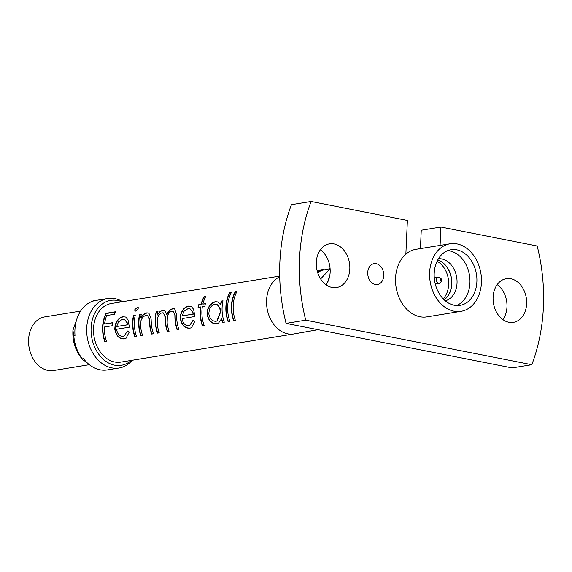 <?xml version="1.0" encoding="UTF-8"?>
<svg xmlns="http://www.w3.org/2000/svg" width="572" height="572" viewBox="0 0 572 572"><rect width="100%" height="100%" fill="white"/><g stroke="black" fill="none" stroke-linecap="round" stroke-linejoin="round"><path stroke-width="0.86" d="M85.9 361.511A29.572 5.248 2.6 0 1 82.683 359.695A29.572 5.248 2.6 0 1 82.311 358.894A35.221 26.455 -99.2 0 1 73.795 335.7L75.004 335.499A35.221 26.455 80.8 0 1 93.572 300.943L92.357 301.137A35.221 26.455 -99.2 0 1 94.716 300.607L107.729 298.491A35.221 26.455 80.8 0 0 86.715 327.992A35.221 26.455 80.8 0 0 111.819 367.868A35.221 26.455 80.8 0 0 119.047 368.011A35.221 26.455 80.8 0 0 132.211 360.26M73.795 335.7L72.937 330.28L76.984 318.618M420.427 248.598L421.257 230.244L440.926 227.041L537.194 246.003A160.997 120.949 -99.2 0 1 543.4 307.107A160.997 120.949 -99.2 0 1 531.81 364.707L512.14 367.91L286.064 323.387A160.997 120.949 -99.2 0 1 291.455 204.683L311.118 201.48L407.393 220.442L405.863 254.147A34.213 25.704 80.8 0 0 396.611 289.897A34.213 25.704 80.8 0 0 419.934 316.731A34.213 25.704 80.8 0 0 426.962 316.859L461.046 311.311A34.213 25.704 -99.2 0 1 454.018 311.182A34.213 25.704 -99.2 0 1 429.665 277.055A34.213 25.704 -99.2 0 1 450.05 243.779A34.213 25.704 -99.2 0 1 457.078 243.915A34.213 25.704 -99.2 0 1 481.424 278.035A34.213 25.704 -99.2 0 1 461.046 311.311M502.881 319.598A22.136 16.631 80.8 0 0 506.971 307.007A22.136 16.631 80.8 0 0 497.19 284.606M526.633 303.803A22.136 16.631 -99.2 0 1 513.427 322.351A22.136 16.631 -99.2 0 1 493.1 297.204A22.136 16.631 -99.2 0 1 506.313 278.657A22.136 16.631 -99.2 0 1 526.633 303.803M326.076 284.784A22.136 16.631 80.8 0 0 330.158 272.186A22.136 16.631 80.8 0 0 320.377 249.792M349.821 268.983A22.136 16.631 -99.2 0 1 336.615 287.537A22.136 16.631 -99.2 0 1 316.295 262.384A22.136 16.631 -99.2 0 1 329.501 243.836A22.136 16.631 -99.2 0 1 349.821 268.983M383.74 275.668A10.568 7.936 -99.2 0 1 377.434 284.52A10.568 7.936 -99.2 0 1 367.732 272.515A10.568 7.936 -99.2 0 1 374.038 263.663A10.568 7.936 -99.2 0 1 383.74 275.668M450.05 243.779L415.966 249.328A34.213 25.704 80.8 0 0 405.863 254.147M320.949 278.271A22.136 16.631 80.8 0 0 320.434 278.635M456.535 305.534A28.171 21.164 80.8 0 0 469.941 282.883A28.171 21.164 80.8 0 0 449.857 250.979A28.171 21.164 80.8 0 0 447.611 250.693M454.29 305.241A28.171 21.164 80.8 0 0 460.074 305.355A28.171 21.164 80.8 0 0 476.862 277.949A28.171 21.164 80.8 0 0 456.806 249.85A28.171 21.164 80.8 0 0 451.022 249.735A28.171 21.164 80.8 0 0 434.234 277.141A28.171 21.164 80.8 0 0 454.29 305.241M317.424 271.829A29.179 21.922 -99.2 0 1 323.902 269.412L317.06 270.442M445.288 300.786A21.328 16.023 80.8 0 0 457.035 283.119A21.328 16.023 80.8 0 0 441.834 258.959A21.328 16.023 80.8 0 0 438.445 258.758M135.678 311.096L134.849 310.846L134.87 309.445L137.459 307.343L138.202 307.493L138.152 308.909L135.678 311.096M279.694 276.097L111.24 303.525A29.687 22.301 80.8 0 0 93.529 328.392A29.687 22.301 80.8 0 0 120.778 362.119L293.822 333.948A29.687 22.301 80.8 0 0 294.037 333.912L318.061 329.687M102.602 326.919A29.687 22.301 -99.2 0 1 106.092 313.27L115.673 311.711A29.687 22.301 80.8 0 0 114.514 314.235L106.699 315.508A29.687 22.301 80.8 0 0 104.583 323.988L112.398 322.715A29.687 22.301 80.8 0 0 112.183 325.354A29.687 22.301 80.8 0 0 112.169 325.74L104.354 327.012A29.687 22.301 80.8 0 0 106.571 341.398L104.805 341.684A29.687 22.301 -99.2 0 1 102.602 326.919M115.172 324.867L116.638 321.521C118.511 318.675 120.628 317.081 122.987 316.745L125.711 317.045L128.014 319.891L129.394 327.17L116.538 329.257C117.46 334.148 119.684 336.522 123.209 336.379L124.06 336.136L127.484 331.002L129.272 331.989L125.969 338.352L124.26 338.896C119.233 339.16 116.059 335.871 114.736 329.029L115.172 324.867M132.604 322.029A29.687 22.301 -99.2 0 1 133.526 315.365L135.292 315.079A29.687 22.301 80.8 0 0 134.37 321.743A29.687 22.301 80.8 0 0 136.565 336.515L134.806 336.801A29.687 22.301 -99.2 0 1 132.604 322.029M138.653 321.049A29.687 22.301 -99.2 0 1 139.582 314.385L141.341 314.092A29.687 22.301 80.8 0 0 140.669 317.853C142.457 314.929 144.537 313.256 146.897 312.848L148.884 313.077L151.115 319.019L151.28 322.787A29.687 22.301 80.8 0 0 153.46 333.762L151.694 334.048A29.687 22.301 -99.2 0 1 149.571 323.952L149.299 319.019L147.569 315.529L146.06 315.429C143.851 315.908 142.149 317.66 140.969 320.67L140.748 327.813A29.687 22.301 80.8 0 0 142.621 335.528L140.855 335.814A29.687 22.301 -99.2 0 1 138.653 321.049M155.291 318.339A29.687 22.301 -99.2 0 1 156.22 311.676L157.986 311.39A29.687 22.301 80.8 0 0 157.321 315L159.824 311.74L163.027 310.224L164.829 310.46L166.731 314.521C168.304 311.161 170.356 309.195 172.873 308.623L174.646 308.823L176.619 314.865L176.712 317.96A29.687 22.301 80.8 0 0 178.922 329.615L177.156 329.901A29.687 22.301 -99.2 0 1 174.946 318.232L174.868 315.151L173.259 311.29L172.029 311.197C169.905 311.697 168.347 313.42 167.36 316.373L167.138 322.908A29.687 22.301 80.8 0 0 169.09 331.217L167.324 331.503A29.687 22.301 -99.2 0 1 165.144 320.577L165.001 316.759L163.37 312.891L162.191 312.798C160.067 313.313 158.515 315.043 157.529 317.975L157.228 323.809A29.687 22.301 80.8 0 0 159.259 332.818L157.493 333.104A29.687 22.301 -99.2 0 1 155.291 318.339M180.716 314.2L182.182 310.853C184.062 308.008 186.179 306.413 188.538 306.07L191.255 306.37L193.558 309.216L194.945 316.495L182.082 318.59C183.004 323.473 185.228 325.847 188.76 325.711L189.604 325.468L193.029 320.327L194.823 321.314L191.513 327.685L189.811 328.228C184.777 328.492 181.603 325.203 180.287 318.361L180.716 314.2M200.171 311.032A29.687 22.301 -99.2 0 1 200.586 306.907L198.069 307.321A29.687 22.301 -99.2 0 1 198.57 304.776L201.094 304.368A29.687 22.301 -99.2 0 1 203.982 296.782L205.748 296.496A29.687 22.301 80.8 0 0 202.86 304.082L205.377 303.668A29.687 22.301 80.8 0 0 204.876 306.213L202.352 306.621A29.687 22.301 80.8 0 0 201.93 310.746A29.687 22.301 80.8 0 0 204.132 325.511L202.366 325.797A29.687 22.301 -99.2 0 1 200.171 311.032M207.436 309.852C209.28 305.076 211.983 302.352 215.537 301.673L218.275 301.98L220.57 304.94A29.687 22.301 -99.2 0 1 221.264 301.087L223.03 300.8A29.687 22.301 80.8 0 0 222.1 307.464A29.687 22.301 80.8 0 0 224.303 322.229L222.537 322.515A29.687 22.301 -99.2 0 1 221.45 318.89L218.39 323.323L216.795 323.831C211.647 324.045 208.38 320.735 207 313.885L207.436 309.852M225.883 306.849A29.687 22.301 -99.2 0 1 229.694 292.599L231.46 292.306A29.687 22.301 80.8 0 0 227.649 306.556A29.687 22.301 80.8 0 0 229.851 321.328L228.085 321.614A29.687 22.301 -99.2 0 1 225.883 306.849M231.431 305.941A29.687 22.301 -99.2 0 1 235.242 291.691L237.008 291.405A29.687 22.301 80.8 0 0 233.197 305.655A29.687 22.301 80.8 0 0 235.392 320.42L233.626 320.713A29.687 22.301 -99.2 0 1 231.431 305.941M444.151 299.778A21.328 16.023 80.8 0 0 448.627 294.966A21.328 16.023 80.8 0 0 451.801 283.969A21.328 16.023 80.8 0 0 443.457 263.22A21.328 16.023 80.8 0 0 437.687 260.074M448.469 295.216A21.936 16.481 80.8 0 0 451.58 284.17A21.936 16.481 80.8 0 0 443.228 263.034M235.364 320.334L233.905 320.57A29.279 22.001 -99.2 0 1 231.732 306.006A29.279 22.001 -99.2 0 1 235.492 291.949L236.829 291.727M229.815 321.235L228.357 321.471A29.279 22.001 -99.2 0 1 226.19 306.907A29.279 22.001 -99.2 0 1 229.951 292.85L231.288 292.635M216.995 304.347L220.013 307.915L220.678 311.826L217.217 320.885L216.03 321.271C212.191 321.392 209.774 318.847 208.766 313.628L209.409 309.531C210.803 306.399 212.677 304.626 215.029 304.197L216.995 304.354L219.712 307.85L220.37 311.819L216.924 320.999M216.795 323.831L217.067 323.688C211.969 323.952 208.716 320.685 207.307 313.892L207.743 309.91C209.595 305.183 212.291 302.488 215.823 301.83L215.537 301.673M224.267 322.136L222.808 322.379A29.279 22.001 -99.2 0 1 221.736 318.797L221.45 318.89M204.104 325.425L202.645 325.661A29.279 22.001 -99.2 0 1 200.472 311.089A29.279 22.001 -99.2 0 1 200.886 307.021L200.586 306.907M190.018 308.751L192.978 312.312L193.379 314.128L182.161 315.866L184.112 311.168L188.095 308.587L190.018 308.751L192.671 312.255L193.071 314.092L182.161 315.866M189.811 328.228L190.083 328.078C185.085 328.378 181.925 325.139 180.588 318.361L181.024 314.257L182.489 310.953C184.363 308.136 186.479 306.563 188.824 306.227L188.538 306.07M178.893 329.529L177.434 329.765A29.279 22.001 -99.2 0 1 175.246 318.254L175.168 315.215L173.259 311.29M169.055 331.131L167.603 331.367A29.279 22.001 -99.2 0 1 165.451 320.585L165.308 316.817L163.37 312.891M159.223 332.725L157.765 332.968A29.279 22.001 -99.2 0 1 155.598 318.397A29.279 22.001 -99.2 0 1 156.513 311.826L157.936 311.59M153.425 333.669L151.966 333.912A29.279 22.001 -99.2 0 1 149.871 323.952L149.299 319.019M142.585 335.435L141.127 335.671A29.279 22.001 -99.2 0 1 138.96 321.106A29.279 22.001 -99.2 0 1 139.868 314.536L141.298 314.3M136.536 336.422L135.078 336.658A29.279 22.001 -99.2 0 1 132.911 322.093A29.279 22.001 -99.2 0 1 133.819 315.515L135.242 315.286M124.474 319.419L127.427 322.987L127.828 324.796L116.616 326.54L118.561 321.836L122.551 319.255L124.474 319.419L127.127 322.923L127.52 324.76L116.616 326.54M124.26 338.896L124.532 338.753C119.541 339.053 116.373 335.814 115.043 329.036L115.472 324.932L116.938 321.628C118.819 318.804 120.928 317.231 123.28 316.895L122.987 316.745M106.535 341.305L105.076 341.541A29.279 22.001 -99.2 0 1 102.91 326.977A29.279 22.001 -99.2 0 1 106.349 313.513L115.515 312.019M131.288 360.41A32.897 24.71 -99.2 0 1 104.369 360.231A32.897 24.71 -99.2 0 1 91.098 327.913A32.897 24.71 -99.2 0 1 121.75 301.816M122.673 301.666A35.221 26.455 80.8 0 0 114.958 298.627A35.221 26.455 80.8 0 0 107.729 298.491M443.186 298.827A21.936 16.481 80.8 0 0 448.291 278.728A21.936 16.481 80.8 0 0 437.079 261.282M82.311 358.894L83.526 358.694A35.221 26.455 80.8 0 0 100.014 369.791A35.221 26.455 80.8 0 0 107.25 369.927L119.047 368.011M441.741 280.559L440.64 282.353A3.117 2.345 -99.2 0 1 439.246 283.362A3.117 2.345 -99.2 0 1 438.602 283.347A3.117 2.345 -99.2 0 1 436.379 279.815A3.117 2.345 -99.2 0 1 438.245 277.205A3.117 2.345 -99.2 0 1 438.881 277.213A3.117 2.345 -99.2 0 1 439.882 277.713L441.498 279.065A1.008 0.758 -99.2 0 1 440.862 280.795A1.008 0.758 -99.2 0 1 441.498 279.065M80.609 311.061L44.788 316.888A27.17 20.413 80.8 0 0 28.6 343.314A27.17 20.413 80.8 0 0 47.941 370.413A27.17 20.413 80.8 0 0 53.518 370.52L89.339 364.686M286.064 323.387L305.727 320.184A160.997 120.949 -99.2 0 1 311.118 201.48M305.727 320.184L531.81 364.707M440.926 227.041L440.09 245.402M405.898 253.339A34.213 25.704 -99.2 0 1 406.563 253.568M221.264 301.087L222.98 301.001M220.57 304.94L220.871 305.04A29.279 22.001 -99.2 0 1 221.557 301.237M202.86 304.082L205.334 303.875M203.982 296.782L205.57 296.818M201.094 304.368L201.387 304.518A29.279 22.001 -99.2 0 1 204.233 297.04M198.57 304.776L201.387 304.518M198.398 307.264A29.279 22.001 -99.2 0 1 198.863 304.926M172.873 308.623L173.159 308.78C170.656 309.338 168.611 311.282 167.031 314.607L166.731 314.521M163.027 310.224L159.824 311.74M157.321 315L160.117 311.883M146.897 312.848L147.19 313.006C144.838 313.406 142.764 315.05 140.969 317.953L140.669 317.853M104.583 323.988L112.384 322.865M134.87 309.445L137.709 307.6L137.459 307.343M135.121 311.061L135.135 309.674M147.569 315.529L149.607 319.083M279.715 276.784A29.687 22.301 80.8 0 0 266.573 300.221A29.687 22.301 80.8 0 0 293.822 333.948M82.683 359.695C75.547 351.287 72.301 341.477 72.93 330.28M327.084 283.219L329.679 276.19M320.627 278.936L330.115 268.854M317.746 272.844L321.257 270.463L330.108 268.697M438.245 277.205L434.284 277.849M439.246 283.362L435.285 284.005"/></g></svg>
